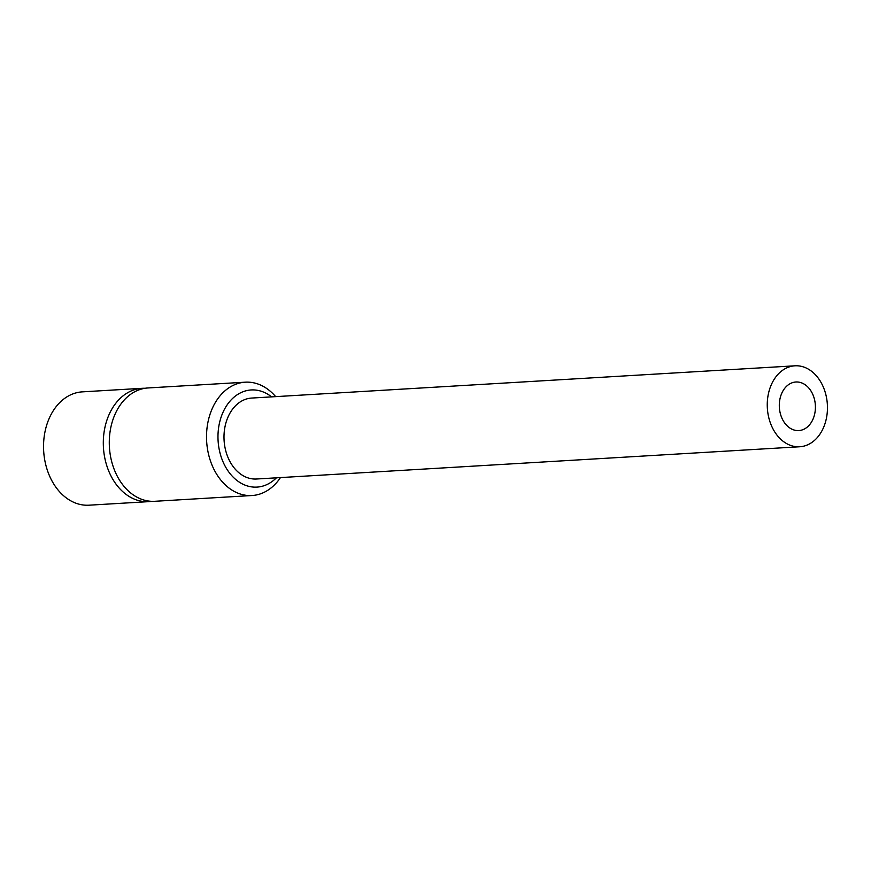 <?xml version="1.0" encoding="UTF-8"?>
<svg xmlns="http://www.w3.org/2000/svg" width="871" height="871" viewBox="0 0 871 871"><rect width="100%" height="100%" fill="white"/><g stroke="black" fill="none" stroke-linecap="round" stroke-linejoin="round"><path stroke-width="1.31" d="M145.076 388.281A56.767 42.08 86.6 0 0 142.082 388.314A56.767 42.08 86.6 0 0 108.831 415.14A56.767 42.08 86.6 0 0 109.877 473.672A56.767 42.08 86.6 0 0 148.81 501.642A56.767 42.08 86.6 0 0 151.783 501.326M148.81 501.642L89.049 505.191A56.767 42.08 -93.4 0 1 50.115 477.221A56.767 42.08 -93.4 0 1 49.07 418.679A56.767 42.08 -93.4 0 1 82.32 391.863L142.082 388.314M823.509 427.596A40.545 30.06 86.6 0 0 822.757 385.788A40.545 30.06 86.6 0 0 794.951 365.809A40.545 30.06 86.6 0 0 771.205 384.971A40.545 30.06 86.6 0 0 771.946 426.779A40.545 30.06 86.6 0 0 799.752 446.758A40.545 30.06 86.6 0 0 823.509 427.596M794.951 365.809L251.686 398.058A40.545 30.06 86.6 0 0 227.941 417.209A40.545 30.06 86.6 0 0 228.692 459.028A40.545 30.06 86.6 0 0 256.499 479.006L799.752 446.758M271.6 396.871A48.656 36.07 86.6 0 0 222.715 412.952A48.656 36.07 86.6 0 0 230.499 474.183A48.656 36.07 86.6 0 0 276.401 477.82M275.661 396.632A56.767 42.08 86.6 0 0 245.295 382.184A56.767 42.08 86.6 0 0 212.045 409.011A56.767 42.08 86.6 0 0 213.09 467.542A56.767 42.08 86.6 0 0 252.024 495.523A56.767 42.08 86.6 0 0 280.462 477.58M245.295 382.184L148.059 387.954A56.767 42.08 86.6 0 0 114.809 414.781A56.767 42.08 86.6 0 0 115.854 473.312A56.767 42.08 86.6 0 0 154.777 501.293L252.024 495.523M781.668 393.496A24.334 18.041 86.6 0 0 782.114 418.581A24.334 18.041 86.6 0 0 798.794 430.568A24.334 18.041 86.6 0 0 813.046 419.071A24.334 18.041 86.6 0 0 812.599 393.986A24.334 18.041 86.6 0 0 795.909 381.999A24.334 18.041 86.6 0 0 781.668 393.496"/></g></svg>
